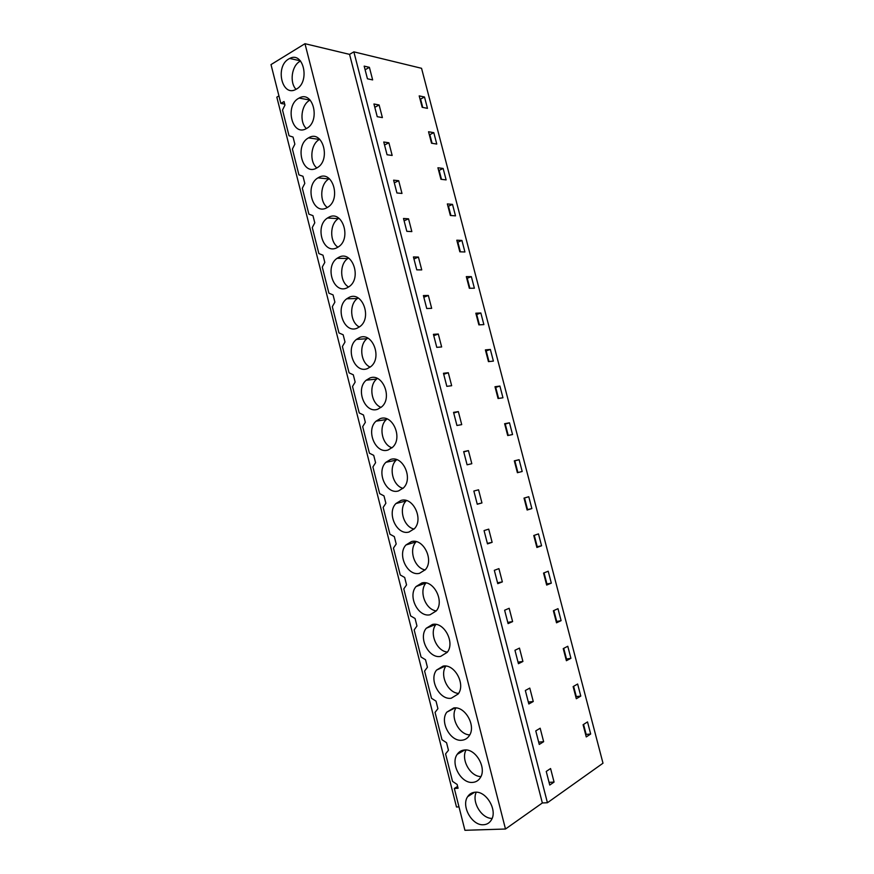 <?xml version="1.0" encoding="UTF-8"?>
<svg xmlns="http://www.w3.org/2000/svg" width="874" height="874" viewBox="0 0 874 874"><rect width="100%" height="100%" fill="white"/><g stroke="black" fill="none" stroke-linecap="round" stroke-linejoin="round"><path stroke-width="1.31" d="M278.937 95.911L276.829 97.156L456.501 807.008L458.992 806.888M280.838 103.416L271.006 64.6L304.971 43.7L505.489 829.022L464.924 830.3L454.327 788.468L458.085 788.239L457.124 784.448L452.524 781.367L445.576 753.891L448.46 750.263L447.51 746.483L446.548 742.703L441.993 739.732L435.055 712.386L437.918 708.672L436.017 701.134L431.494 698.282L424.589 671.046L427.419 667.244L425.518 659.739L421.039 657.008L414.167 629.881L416.964 625.992L416.024 622.255L415.074 618.519L410.627 615.908L403.788 588.89L406.552 584.914L404.673 577.474L400.259 574.972L393.453 548.074L396.195 544.01L394.316 536.603L389.935 534.211L383.151 507.423L385.871 503.271L383.992 495.897L379.655 493.613L372.903 466.945L375.58 462.707L373.722 455.365L369.418 453.191L362.688 426.632L365.343 422.317L363.497 414.997L359.225 412.932L352.528 386.483L355.15 382.091L354.232 378.442L353.304 374.804L349.076 372.848L342.4 346.497L345.001 342.018L344.083 338.391L343.154 334.775L338.959 332.928L332.317 306.687L334.884 302.131L333.06 294.899L328.897 293.161L322.277 267.04L324.811 262.397L322.998 255.197L318.868 253.569L312.269 227.546L314.782 222.826L312.968 215.66L308.883 214.13L302.317 188.216L304.797 183.42L303.901 179.847L302.994 176.286L298.93 174.866L292.397 149.05L294.855 144.177L293.052 137.065L289.032 135.754L282.521 110.048L284.946 105.088L284.05 101.548L280.838 103.416L284.695 104.093M353.861 51.85L547.43 802.736L602.994 763.21L421.552 68.303L353.861 51.85L349.567 54.374L304.971 43.7M296.395 89.126L295.893 89.399C282.018 97.353 274.807 66.653 288.726 58.962L289.687 58.449C303.54 50.889 310.336 81.894 296.395 89.126M298.722 98.27L299.083 98.074C313.132 89.738 320.867 121.289 306.512 128.5L306.413 128.554C292.309 137.12 284.367 105.765 298.722 98.27M336.741 247.834C323.129 254.826 314.301 226.082 327.531 217.987L328.952 217.167C342.302 209.804 351.687 238.296 338.62 246.741L336.741 247.834M367.451 368.609C354.494 374.072 344.837 348.234 356.461 339.407L359.553 337.561C372.248 331.738 382.441 357.324 370.991 366.479L367.451 368.609M357.171 328.187C344.006 334.141 334.6 307.397 346.76 298.777L349.316 297.258C362.218 290.944 372.171 317.437 360.175 326.395L357.171 328.187M339.112 257.131C352.233 250.292 361.912 277.757 349.382 286.475L346.934 287.928C333.551 294.385 324.418 266.679 337.113 258.3L339.112 257.131M453.737 707.962C465.11 705.908 476.45 726.13 469.207 735.799C467.404 738.432 464.979 739.907 461.942 740.223C450.307 741.939 439.436 721.553 446.833 712.146L453.737 707.962M408.999 532.026C396.763 535.686 386.384 512.841 395.944 503.533L400.969 500.452C412.954 496.443 423.835 519.058 414.44 528.672L408.999 532.026M398.544 490.915C386.144 495.001 375.918 471.501 385.969 462.27L390.558 459.473C402.696 455.037 413.435 478.297 403.548 487.834L398.544 490.915M388.143 449.979C375.569 454.502 365.496 430.292 376.071 421.159L380.179 418.657C392.492 413.773 403.078 437.754 392.677 447.193L388.143 449.979M411.436 541.596C423.267 538.013 434.269 560.037 425.343 569.695L419.498 573.311C407.404 576.556 396.894 554.313 405.984 544.95L411.436 541.596M451.257 698.228C439.535 700.303 428.741 679.535 436.53 670.118L443.096 666.108C454.567 663.683 465.831 684.276 458.205 693.967L451.257 698.228M440.627 656.407C428.784 658.865 418.078 637.659 426.283 628.242L432.499 624.429C444.079 621.633 455.267 642.652 447.226 652.343L440.627 656.407M377.776 409.207C365.015 414.189 355.139 389.203 366.228 380.201L369.844 378.027C382.342 372.685 392.743 397.43 381.818 406.749L377.776 409.207M308.751 137.742C322.604 129.254 331.279 159.997 317.175 167.753L316.486 168.158C302.382 176.242 294.276 145.27 308.522 137.874L308.751 137.742M421.945 582.925C433.646 579.735 444.746 601.236 436.279 610.926L430.041 614.772C418.078 617.612 407.47 595.915 416.1 586.52L421.945 582.925M464.422 750.001C475.707 748.297 487.102 768.18 480.23 777.827C478.406 780.624 475.882 782.143 472.659 782.394C461.122 783.76 450.186 763.712 457.211 754.328C458.97 751.749 461.374 750.307 464.422 750.001M483.431 824.75C471.971 825.766 460.98 806.036 467.656 796.673C469.436 793.942 471.938 792.456 475.161 792.215C486.37 790.861 497.819 810.449 491.286 820.063C489.451 823.013 486.829 824.575 483.431 824.75M318.824 177.378C332.426 169.458 341.472 199.043 327.881 207.171L326.592 207.914C312.739 215.441 304.261 185.616 317.994 177.848L318.824 177.378M349.567 54.374L542.35 802.966L505.489 829.022M547.43 802.736L542.35 802.966M369.396 67.331L364.174 66.129L367.441 78.78L372.652 79.916L369.396 67.331L365.124 69.778M590.682 734.018L586.257 736.924L583.078 724.732L587.525 721.913L590.682 734.018L586.159 734.422L583.559 724.426M580.784 696.086L576.305 698.741L573.136 686.593L577.638 684.014L580.784 696.086L576.294 696.589L573.628 686.319M551.319 583.144L546.676 585.067L543.552 573.071L548.206 571.214L551.319 583.144L546.938 583.952L544.054 572.863M519.112 459.702L522.193 471.49L517.397 472.703L514.305 460.838L519.112 459.702L514.852 460.838L517.911 472.572M531.862 508.57L528.781 496.727L524.018 498.104L527.12 510.023L531.862 508.57L527.044 509.728M506.166 429.626L504.626 423.715L509.487 422.808L512.557 434.553L507.707 435.536L506.166 429.626M468.431 450.613L471.818 463.712L467.087 464.793L463.679 451.618L468.431 450.613L463.766 451.934M512.612 621.589L508.078 623.61L504.626 610.227L509.171 608.282L512.612 621.589L507.761 622.386M541.574 545.78L536.887 547.474L533.763 535.511L538.471 533.905L541.574 545.78L537.226 546.687L534.276 535.336M522.914 661.465L518.435 663.716L514.961 650.278L519.462 648.104L522.914 661.465L518.02 662.142M561.108 620.649L557.983 608.675L553.373 610.762L554.946 616.793L556.519 622.812L561.108 620.649L556.192 621.589M570.919 658.297L567.783 646.268L563.238 648.606L564.812 654.659L566.396 660.711L570.919 658.297L565.991 659.149M502.353 581.887L497.765 583.657L494.323 570.329L498.923 568.624L502.353 581.887L497.546 582.794M533.26 701.505L529.786 688.089L525.34 690.504L528.825 703.996L533.26 701.505L528.322 702.051M499.906 386.057L502.954 397.768L498.06 398.511L494.99 386.734L499.906 386.057L495.711 387.39L498.584 398.435M481.956 502.943L477.27 504.254L473.861 491.024L478.559 489.801L481.956 502.943L477.226 504.101M469.338 288.278L466.301 276.632L471.359 276.643L474.385 288.212L469.338 288.278M396.916 192.968L393.617 180.164L398.697 180.721L401.985 193.449L396.916 192.968M443.14 168.453L437.929 167.775L440.933 179.29L446.122 179.891L443.14 168.453L439.141 170.354L441.49 179.356M452.514 204.385L447.346 203.926L450.361 215.474L455.507 215.867L452.514 204.385L448.482 206.188L450.918 215.517M377.229 116.69L373.952 103.995L379.119 104.978L382.386 117.608L377.229 116.69M430.041 137.491L428.544 131.755L433.799 132.662L436.771 144.057L431.538 143.227L430.041 137.491M387.051 154.753L383.762 142.003L388.886 142.779L392.164 155.452L387.051 154.753M408.54 218.817L403.504 218.478L406.825 231.326L411.84 231.599L408.54 218.817L404.105 220.816M426.741 308.522L423.398 295.565L428.347 295.467L431.669 308.347L426.741 308.522M463.417 246.206L464.924 251.974L459.833 251.81L456.807 240.208L461.92 240.437L463.417 246.206M436.771 347.349L433.417 334.338L438.3 334.021L441.643 346.956L436.771 347.349M480.842 312.979L475.827 313.198L478.876 324.877L483.868 324.593L480.842 312.979L476.712 314.498L479.411 324.855M490.358 349.447L485.387 349.895L488.446 361.628L493.395 361.104L490.358 349.447L486.195 350.878L488.981 361.574M416.767 269.848L413.435 256.945L418.417 257.065L421.738 269.902L416.767 269.848M448.307 372.728L443.457 373.274L446.833 386.341L451.661 385.718L448.307 372.728L443.719 374.28M453.551 412.364L458.347 411.599L461.723 424.633L456.938 425.485L453.551 412.364M543.639 741.698L539.269 744.44L535.773 730.883L540.165 728.228L543.639 741.698L538.668 742.124M424.502 97.003L419.192 95.889L422.175 107.305L427.462 108.354L424.502 97.003L420.569 99.079L422.743 107.426M554.072 782.066L549.746 785.049L546.239 771.436L550.576 768.541L554.072 782.066L549.058 782.361M492.128 542.328L487.495 543.879L484.065 530.594L488.719 529.131L492.128 542.328L487.364 543.366M585.176 732.762L585.766 732.893M546.305 583.624L546.884 583.712M575.398 695.267L575.988 695.387M565.664 657.914L566.243 658.024M555.962 620.704L556.541 620.791M457.637 786.436L454.327 788.468M300.547 61.016L299.837 61.409C291.621 65.911 289.414 82.571 296.035 89.323M310.139 100.062L309.735 100.281C301.18 104.683 299.17 122.032 306.392 128.576M338.915 218.26L338.282 218.664C329.662 223.93 329.487 241.836 337.943 247.189M367.736 338.107L366.938 338.719C358.646 345.055 360.733 363.147 370.194 367.124M358.122 297.968L357.324 298.537C348.912 304.534 350.223 322.561 359.367 327.007M348.518 258.027L347.776 258.518C339.254 264.156 339.811 282.127 348.617 287.022M455.944 707.951C449.99 717.041 458.97 734.717 469.742 734.903M406.443 500.562L406.049 500.966C398.336 508.537 403.57 526.924 414.079 529.054M396.72 459.658L396.173 460.183C388.296 467.459 392.743 485.769 403.034 488.358M387.029 418.941L386.363 419.542C378.344 426.523 381.993 444.757 392.033 447.805M416.221 541.662L415.991 541.913C408.442 549.746 414.462 568.22 425.168 569.914M445.904 666.097C439.425 674.859 447.717 692.896 458.566 693.41M435.951 624.429C428.959 632.852 436.519 651.206 447.412 652.08M377.371 378.431L376.618 379.054C368.457 385.718 371.319 403.875 381.086 407.393M319.731 139.283L319.447 139.447C310.685 143.937 309.101 161.734 316.825 167.961M426.053 582.947L426.009 583.002C418.624 591.086 425.409 609.648 436.279 610.915M466.061 749.99C460.674 759.364 470.256 776.658 480.918 776.571M476.264 792.215C471.457 801.84 481.574 818.72 492.106 818.414M329.323 178.689L328.843 178.973C320.135 183.857 319.25 201.708 327.346 207.509M524.531 497.962L527.557 509.575M509.487 422.808L505.259 424.043L508.231 435.438M553.876 610.544L556.694 621.348M563.73 648.355L566.472 658.898M471.359 276.643L467.262 278.26L469.873 288.267M398.697 180.721L394.305 182.83M438.584 170.277L439.141 170.354M447.925 206.133L448.482 206.188M379.119 104.978L374.804 107.316M433.799 132.662L429.833 134.651L432.095 143.325M429.276 134.552L429.833 134.651M388.886 142.779L384.538 144.997M428.347 295.467L423.835 297.236M461.92 240.437L457.856 242.153L460.38 251.821M457.31 242.131L457.856 242.153M438.3 334.021L433.755 335.682M418.417 257.065L413.948 258.955M458.347 411.599L453.726 413.02M420.001 98.959L420.569 99.079M469.535 286.945L468.988 286.956M478.591 321.687L478.045 321.719M300.372 60.809L289.687 58.449M310.095 100.084L299.083 98.074M338.282 218.664L327.531 217.987M366.938 338.719L356.461 339.407M357.324 298.537L346.76 298.777M347.776 258.518L337.113 258.3M455.037 707.896L446.833 712.146M406.049 500.966L395.944 503.533M396.173 460.183L385.969 462.27M386.363 419.542L376.071 421.159M415.991 541.913L405.984 544.95M445.347 666.043L436.53 670.118M435.711 624.397L426.283 628.242M376.618 379.054L366.228 380.201M319.447 139.447L308.522 137.874M426.009 583.002L416.1 586.52M464.782 749.979L457.211 754.328M474.615 792.259L467.656 796.673M328.843 178.973L317.994 177.848"/></g></svg>
